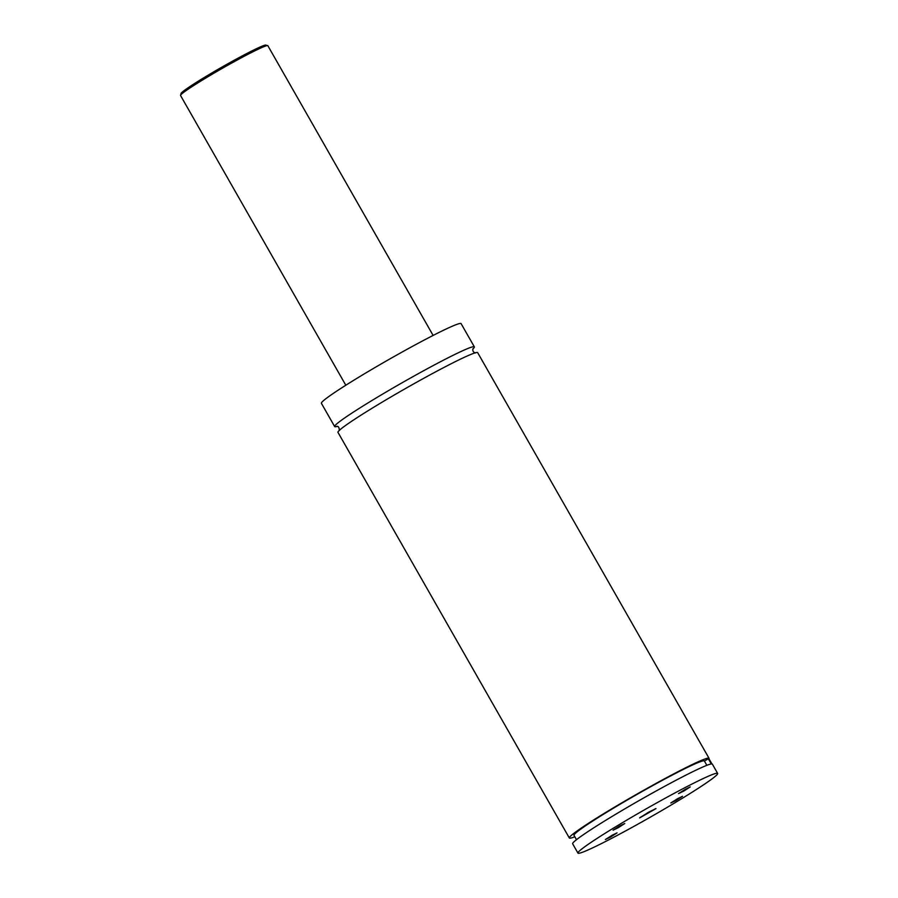 <?xml version="1.0" encoding="UTF-8"?>
<svg xmlns="http://www.w3.org/2000/svg" width="898" height="898" viewBox="0 0 898 898"><rect width="100%" height="100%" fill="white"/><g stroke="black" fill="none" stroke-linecap="round" stroke-linejoin="round"><path stroke-width="1.35" d="M472.853 349.019A80.416 4.625 150.3 0 0 474.357 346.886A80.416 4.625 150.3 0 0 412.687 376.79A80.416 4.625 150.3 0 0 334.662 426.561A80.416 4.625 150.3 0 0 337.266 426.359M576.482 839.697L573.99 835.331A75.05 4.322 150.3 0 1 637.041 794.393A75.05 4.322 150.3 0 1 704.38 760.965A75.05 4.322 150.3 0 1 704.402 761.021L709.072 758.417A80.416 4.625 150.3 0 0 709.038 758.305L477.68 352.69A80.416 4.625 150.3 0 0 405.537 388.508A80.416 4.625 150.3 0 0 337.974 432.376L569.332 837.991A80.416 4.625 150.3 0 0 574.81 836.779M648.76 812.095L639.657 817.91L655.955 808.615L648.76 812.095M639.836 817.64L655.63 808.638M711.25 763.962A9.384 1.403 -119.2 0 0 708.275 758.855M708.758 758.586A8.711 1.302 60.8 0 1 711.856 763.917M611.908 835.398L605.375 839.54L610.539 837.059L617.061 832.873L611.908 835.398M677.35 798.827L670.817 802.969L675.981 800.488L682.491 796.302L677.35 798.827M685.062 789.454L678.529 793.596L683.692 791.127L690.203 786.94L685.062 789.454M619.62 826.037L613.087 830.179L618.251 827.698L624.772 823.511L619.62 826.037M474.357 346.886L461.101 323.639A80.416 4.625 150.3 0 0 399.43 353.543A80.416 4.625 150.3 0 0 321.405 403.325L334.662 426.561M709.038 758.305A80.416 4.625 150.3 0 0 636.895 794.124A80.416 4.625 150.3 0 0 569.332 837.991M655.978 803.328A80.416 4.625 150.3 0 0 577.953 853.1A80.416 4.625 150.3 0 0 639.623 823.197A80.416 4.625 150.3 0 0 717.648 773.414A80.416 4.625 150.3 0 0 655.978 803.328M717.648 773.414L712.35 764.119A80.416 4.625 150.3 0 0 640.207 799.938A80.416 4.625 150.3 0 0 572.655 843.806L577.953 853.1M648.996 812.51L644.326 814.89L648.805 812.174M181.98 93.718A48.919 2.817 -29.7 0 1 228.507 63.399A48.919 2.817 -29.7 0 1 265.584 46.034M267.851 45.697A50.254 2.896 150.3 0 0 229.304 64.387A50.254 2.896 150.3 0 0 180.543 95.502L181.183 93.078L187.065 88.475C196.954 81.729 210.772 73.367 228.519 63.388L257.816 48.043L265.46 45.012L267.851 45.697L433.117 335.437M336.851 426.326C338.49 426.224 339.298 427.65 339.298 430.613M475.48 352.936C473.246 352.308 472.427 350.882 473.033 348.649M180.543 95.502L345.809 385.242M704.38 760.965L706.872 765.332"/></g></svg>
